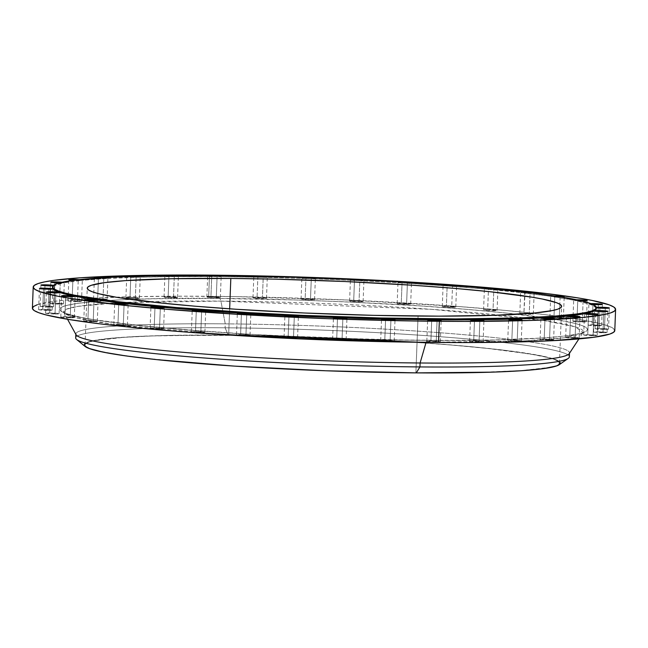 <?xml version="1.0" encoding="UTF-8"?>
<svg xmlns="http://www.w3.org/2000/svg" width="648" height="648" viewBox="0 0 648 648"><rect width="100%" height="100%" fill="white"/><g stroke="black" fill="none" stroke-linecap="round" stroke-linejoin="round"><path stroke-width="0.49" stroke-dasharray="3.24 2.43" d="M342.039 339.949A6.755 0.47 2.2 0 0 346.121 339.674A6.755 0.47 2.2 0 0 336.709 338.88L337.486 318.589L336.709 338.88L346.121 339.665L336.871 339.763L332.627 339.163L336.709 338.88A6.755 0.47 2.2 0 0 332.627 339.155A6.755 0.47 2.2 0 0 342.039 339.949L342.849 318.792L342.039 339.949M293.487 337.989A6.755 0.47 2.2 0 0 297.57 337.713A6.755 0.47 2.2 0 0 288.158 336.92L288.943 316.629L288.158 336.92L297.57 337.713L288.32 337.802L284.075 337.203L288.158 336.92A6.755 0.47 2.2 0 0 284.075 337.195A6.755 0.47 2.2 0 0 293.487 337.989L294.297 316.832L293.487 337.989M245.932 335.486A6.755 0.47 2.2 0 0 250.015 335.21A6.755 0.47 2.2 0 0 240.602 334.417L241.388 314.118L240.602 334.417L250.015 335.202L240.764 335.291L236.52 334.7L240.602 334.417A6.755 0.47 2.2 0 0 236.52 334.692A6.755 0.47 2.2 0 0 245.932 335.486L246.742 314.321L245.932 335.486M200.815 332.505A6.755 0.47 2.2 0 0 204.906 332.221A6.755 0.47 2.2 0 0 195.494 331.428L196.271 311.137L195.494 331.428L204.906 332.221L193.444 332.124L191.403 331.711L195.494 331.428A6.755 0.47 2.2 0 0 191.403 331.703A6.755 0.47 2.2 0 0 200.815 332.505L201.633 311.34L200.815 332.505M159.513 329.135A6.755 0.47 2.2 0 0 163.604 328.86A6.755 0.47 2.2 0 0 154.184 328.066L154.969 307.768L154.184 328.066L163.604 328.852L152.142 328.763L150.101 328.35L154.184 328.066A6.755 0.47 2.2 0 0 150.101 328.342A6.755 0.47 2.2 0 0 159.513 329.135L160.331 307.978L159.513 329.135M123.282 325.49A6.755 0.47 2.2 0 0 127.364 325.215A6.755 0.47 2.2 0 0 117.952 324.421L118.73 304.123L117.952 324.421L127.364 325.207L115.903 325.118L113.862 324.705L117.952 324.421A6.755 0.47 2.2 0 0 113.862 324.697A6.755 0.47 2.2 0 0 123.282 325.49L124.092 304.333L123.282 325.49M93.207 321.675A6.755 0.47 2.2 0 0 97.297 321.4A6.755 0.47 2.2 0 0 87.877 320.606L88.663 300.308L87.877 320.606L97.297 321.392L85.836 321.303L83.795 320.89L87.877 320.606A6.755 0.47 2.2 0 0 83.795 320.882A6.755 0.47 2.2 0 0 93.207 321.675L94.025 300.518L93.207 321.675M70.219 317.812A6.755 0.47 2.2 0 0 74.309 317.536A6.755 0.47 2.2 0 0 64.889 316.742L65.675 296.444L64.889 316.742L74.309 317.528L65.059 317.617L60.807 317.026L64.889 316.742A6.755 0.47 2.2 0 0 60.807 317.018A6.755 0.47 2.2 0 0 70.219 317.812L71.037 296.646L70.219 317.812M55.015 314.005A6.755 0.47 2.2 0 0 59.098 313.729A6.755 0.47 2.2 0 0 49.685 312.935L50.463 292.637L49.685 312.935L59.098 313.721L49.847 313.81L45.603 313.219L49.685 312.935A6.755 0.47 2.2 0 0 45.595 313.211A6.755 0.47 2.2 0 0 55.015 314.005L55.825 292.847L55.015 314.005M48.041 310.384A6.755 0.47 2.2 0 0 52.132 310.109A6.755 0.47 2.2 0 0 42.719 309.307L43.497 289.016L42.719 309.307L52.132 310.1L40.67 310.003L38.629 309.59L42.719 309.307A6.755 0.47 2.2 0 0 38.629 309.582A6.755 0.47 2.2 0 0 48.041 310.384L48.762 291.786L48.041 310.384M48.859 289.219L48.762 291.786L48.859 289.219M49.532 307.047A6.755 0.47 2.2 0 0 53.614 306.771A6.755 0.47 2.2 0 0 44.202 305.978L44.979 285.679L44.202 305.978L53.614 306.763L44.364 306.852L40.119 306.261L44.202 305.978A6.755 0.47 2.2 0 0 40.119 306.253A6.755 0.47 2.2 0 0 49.532 307.047L50.244 288.465L49.532 307.047M50.342 285.881L50.244 288.465L50.342 285.881M53.46 285.331A6.755 0.47 -177.8 0 1 54.432 285.606A6.755 0.47 -177.8 0 1 54.383 285.663A6.755 0.47 -177.8 0 1 52.934 285.849L54.383 285.663A272.111 18.978 2.2 0 0 52.496 287.769L54.383 285.663L52.982 285.258M59.43 304.098A6.755 0.47 2.2 0 0 63.512 303.823A6.755 0.47 2.2 0 0 54.1 303.029L54.878 282.731L54.1 303.029L63.512 303.815L54.262 303.912L50.009 303.313L54.1 303.029A6.755 0.47 2.2 0 0 50.009 303.305A6.755 0.47 2.2 0 0 59.43 304.098L59.867 292.515L59.43 304.098M60.24 282.941L59.867 292.515L60.24 282.941L64.039 282.787A6.755 0.47 -177.8 0 1 60.24 282.941A6.755 0.47 -177.8 0 1 59.235 282.925L60.24 282.941M62.111 282.228A6.755 0.47 -177.8 0 1 64.322 282.666A6.755 0.47 -177.8 0 1 64.039 282.787A272.111 18.978 2.2 0 0 54.383 285.663L64.322 282.666L62.07 282.228M77.428 301.636A6.755 0.47 2.2 0 0 81.51 301.361A6.755 0.47 2.2 0 0 72.098 300.567L72.884 280.268L72.098 300.567L81.51 301.352L70.057 301.263L68.016 300.85L72.098 300.567A6.755 0.47 2.2 0 0 68.016 300.842A6.755 0.47 2.2 0 0 77.428 301.636L77.614 296.76L77.428 301.636M73.078 280.284L78.238 280.479L77.614 296.76L78.238 280.479L81.608 280.382A6.755 0.47 -177.8 0 1 78.238 280.479A6.755 0.47 -177.8 0 1 73.694 280.325M79.169 279.677A6.755 0.47 -177.8 0 1 82.328 280.203A6.755 0.47 -177.8 0 1 81.608 280.382A272.111 18.978 2.2 0 0 64.039 282.787L82.239 280.276L78.878 279.661M102.992 299.732A6.755 0.47 2.2 0 0 107.074 299.457A6.755 0.47 2.2 0 0 97.662 298.663L98.456 278.057L97.662 298.663L107.074 299.449L97.824 299.538L93.579 298.947L97.662 298.663A6.755 0.47 2.2 0 0 93.579 298.939A6.755 0.47 2.2 0 0 102.992 299.732L103.64 282.763L102.992 299.732M103.802 278.567L103.64 282.763L103.802 278.567L106.547 278.527A6.755 0.47 -177.8 0 1 103.802 278.567A6.755 0.47 -177.8 0 1 96.422 278.195L103.802 278.567M103.939 277.709A6.755 0.47 -177.8 0 1 107.892 278.292A6.755 0.47 -177.8 0 1 106.547 278.527A272.111 18.978 2.2 0 0 81.608 280.382L107.56 278.421L103.939 277.709M135.335 298.436A6.755 0.47 2.2 0 0 139.425 298.161A6.755 0.47 2.2 0 0 130.013 297.367L130.807 276.518L130.013 297.367L139.425 298.153L130.175 298.242L125.923 297.651L130.013 297.367A6.755 0.47 2.2 0 0 125.923 297.643A6.755 0.47 2.2 0 0 135.335 298.436L136.048 279.985L135.335 298.436M125.923 297.643L126.733 276.477L136.153 277.271L136.048 279.985L136.153 277.271A6.755 0.47 2.2 0 0 138.113 277.263A6.755 0.47 -177.8 0 1 136.153 277.271A6.755 0.47 -177.8 0 1 127.089 276.647M135.57 276.372A6.755 0.47 -177.8 0 1 140.235 276.996A6.755 0.47 -177.8 0 1 138.113 277.263A272.111 18.978 2.2 0 0 106.547 278.527L139.514 277.182L135.432 276.364M173.486 297.796A6.755 0.47 2.2 0 0 177.568 297.513A6.755 0.47 2.2 0 0 168.156 296.719L168.966 275.732L168.156 296.719L177.568 297.513L166.107 297.416L164.074 297.003L168.156 296.719A6.755 0.47 2.2 0 0 164.074 296.995A6.755 0.47 2.2 0 0 173.486 297.796L174.215 278.689L173.486 297.796M174.296 276.631L174.215 278.689L174.296 276.631A6.755 0.47 2.2 0 0 175.333 276.631A6.755 0.47 -177.8 0 1 174.296 276.631A6.755 0.47 -177.8 0 1 164.884 275.837L174.296 276.631M173.04 275.692A6.755 0.47 -177.8 0 1 178.386 276.356A6.755 0.47 -177.8 0 1 175.333 276.631A272.111 18.978 2.2 0 0 138.113 277.263L177.131 276.583L178.33 276.299L177.576 276.105L173.04 275.692M216.278 297.821A6.755 0.47 2.2 0 0 220.361 297.545A6.755 0.47 2.2 0 0 210.948 296.752L211.758 275.659L210.948 296.752L220.361 297.537L208.899 297.448L206.858 297.035L210.948 296.752A6.755 0.47 2.2 0 0 206.858 297.027A6.755 0.47 2.2 0 0 216.278 297.821L217.023 278.373L216.278 297.821M217.088 276.664L217.023 278.373L217.088 276.664A272.111 18.978 2.2 0 0 175.333 276.631L217.088 276.664L217.121 275.7L217.088 276.664L221.171 276.38A6.755 0.47 -177.8 0 1 217.088 276.664A6.755 0.47 -177.8 0 1 207.676 275.87L217.088 276.664A272.111 18.978 2.2 0 1 262.1 277.344A6.755 0.47 2.2 0 0 263.218 277.36L262.408 298.526A6.755 0.47 2.2 0 0 266.49 298.25A6.755 0.47 2.2 0 0 257.078 297.456L257.888 276.291L253.814 276.542L262.1 277.344L217.088 276.664M215.112 275.684A6.755 0.47 -177.8 0 1 221.171 276.388L214.334 275.651M260.115 276.34A6.755 0.47 -177.8 0 1 267.3 277.085A6.755 0.47 -177.8 0 1 263.218 277.36L266.757 276.882L260.115 276.34M596.314 308.667A272.111 18.978 2.2 0 0 595.876 307.517A272.111 18.978 2.2 0 0 589.081 303.985A272.111 18.978 2.2 0 0 574.241 300.275A272.111 18.978 2.2 0 0 551.812 296.501A272.111 18.978 2.2 0 0 522.466 292.774A272.111 18.978 2.2 0 0 487.11 289.219A272.111 18.978 2.2 0 0 446.804 285.938A272.111 18.978 2.2 0 0 402.789 283.022A272.111 18.978 2.2 0 0 356.384 280.576A272.111 18.978 2.2 0 0 309.007 278.664A6.755 0.47 -177.8 0 1 301.879 277.919A6.755 0.47 -177.8 0 1 305.961 277.644L305.151 298.801A6.755 0.47 2.2 0 0 301.061 299.076A6.755 0.47 2.2 0 0 310.473 299.878A6.755 0.47 2.2 0 0 314.564 299.603A6.755 0.47 2.2 0 0 305.151 298.801L305.961 277.644A6.755 0.47 -177.8 0 1 315.374 278.438A6.755 0.47 -177.8 0 1 311.291 278.713L310.473 299.878L301.061 299.084L307.727 298.866L314.564 299.595L310.473 299.878L311.291 278.713L315.374 278.429L308.537 277.7L301.919 277.871L309.007 278.664A272.111 18.978 2.2 0 0 262.1 277.344A6.755 0.47 -177.8 0 1 253.805 276.566A6.755 0.47 -177.8 0 1 257.791 276.291M533.377 293.082A6.755 0.47 -177.8 0 1 530.048 293.171L529.238 314.337A6.755 0.47 2.2 0 0 533.32 314.061A6.755 0.47 2.2 0 0 523.908 313.268L524.718 292.102L520.781 292.289L522.466 292.774L487.11 289.219L497.899 289.243A6.755 0.47 -177.8 0 1 493.817 289.526L492.998 310.692A6.755 0.47 2.2 0 0 497.089 310.416A6.755 0.47 2.2 0 0 487.669 309.623L488.487 288.457L484.445 288.684L487.11 289.219L446.804 285.938L454.677 286.141L456.597 285.881L455.9 285.655A6.755 0.47 -177.8 0 1 456.597 285.889A6.755 0.47 -177.8 0 1 452.507 286.165L451.697 307.322A6.755 0.47 2.2 0 0 455.779 307.047A6.755 0.47 2.2 0 0 446.367 306.253L447.185 285.096L443.102 285.355L446.804 285.938L402.789 283.022L411.002 283.063L408.645 282.415A6.755 0.47 -177.8 0 1 411.48 282.909A6.755 0.47 -177.8 0 1 407.398 283.184L406.579 304.341A6.755 0.47 2.2 0 0 410.67 304.066A6.755 0.47 2.2 0 0 401.258 303.272L402.068 282.115L397.994 282.415L402.789 283.022L356.384 280.576A6.755 0.47 -177.8 0 1 350.43 279.879A6.755 0.47 -177.8 0 1 354.513 279.604L353.703 300.761A6.755 0.47 2.2 0 0 349.612 301.036A6.755 0.47 2.2 0 0 359.024 301.838A6.755 0.47 2.2 0 0 363.115 301.555A6.755 0.47 2.2 0 0 353.703 300.761L354.513 279.604A6.755 0.47 -177.8 0 1 363.925 280.398A6.755 0.47 -177.8 0 1 359.843 280.673L359.024 301.838L349.612 301.045L356.279 300.826L363.115 301.555L359.024 301.838L359.843 280.673L363.925 280.39L357.089 279.661L350.495 279.952L359.843 280.673A6.755 0.47 -177.8 0 1 356.384 280.576L309.007 278.664A6.755 0.47 2.2 0 0 311.291 278.713A6.755 0.47 -177.8 0 1 309.007 278.664L262.1 277.344A6.755 0.47 -177.8 0 0 263.218 277.36L262.408 298.526L252.995 297.74L262.246 297.643L266.49 298.242L262.408 298.526A6.755 0.47 2.2 0 1 252.995 297.732L253.805 276.566M402.068 282.115A6.755 0.47 -177.8 0 1 404.716 282.172L402.068 282.115L401.258 303.272L410.67 304.058L401.42 304.155L397.167 303.556L401.258 303.272A6.755 0.47 2.2 0 0 397.167 303.548A6.755 0.47 2.2 0 0 406.579 304.341L407.398 283.184A6.755 0.47 -177.8 0 1 402.789 283.022A6.755 0.47 -177.8 0 1 397.985 282.39A6.755 0.47 -177.8 0 1 402.068 282.115M447.185 285.096A6.755 0.47 -177.8 0 1 448.951 285.128L447.185 285.096L446.367 306.253L455.779 307.047L446.529 307.136L442.284 306.536L446.367 306.253A6.755 0.47 2.2 0 0 442.284 306.528A6.755 0.47 2.2 0 0 451.697 307.322L452.507 286.165A6.755 0.47 -177.8 0 1 446.804 285.938A6.755 0.47 -177.8 0 1 443.094 285.371A6.755 0.47 -177.8 0 1 447.185 285.096M488.487 288.457A6.755 0.47 -177.8 0 1 489.556 288.473L488.487 288.457L487.669 309.623L497.089 310.408L487.839 310.497L483.586 309.906L487.669 309.623A6.755 0.47 2.2 0 0 483.586 309.898A6.755 0.47 2.2 0 0 492.998 310.692L493.817 289.526A6.755 0.47 -177.8 0 1 487.11 289.219A6.755 0.47 -177.8 0 1 484.396 288.733A6.755 0.47 -177.8 0 1 488.487 288.457M554.793 295.917L550.994 296.071L551.812 296.501L522.466 292.774A6.755 0.47 -177.8 0 1 520.636 292.378A6.755 0.47 -177.8 0 1 524.718 292.102A6.755 0.47 -177.8 0 1 525.115 292.11L523.908 313.268L533.32 314.053L524.07 314.142L519.826 313.551L523.908 313.268A6.755 0.47 2.2 0 0 519.826 313.543A6.755 0.47 2.2 0 0 529.238 314.337L530.048 293.171L533.652 293.058M559.305 318.152A6.755 0.47 2.2 0 0 563.395 317.876A6.755 0.47 2.2 0 0 553.975 317.083L554.793 295.966L553.975 317.083L563.387 317.868L554.137 317.957L549.893 317.366L553.975 317.083A6.755 0.47 2.2 0 0 549.893 317.358A6.755 0.47 2.2 0 0 559.305 318.152L559.84 304.22L559.305 318.152M560.123 296.986L559.84 304.22L560.123 296.986L561.346 296.986A6.755 0.47 -177.8 0 1 560.123 296.986A6.755 0.47 -177.8 0 1 551.812 296.501L560.123 296.986M582.293 322.016A6.755 0.47 2.2 0 0 586.383 321.74A6.755 0.47 2.2 0 0 576.963 320.946L577.773 300.04L576.963 320.946L586.383 321.732L577.125 321.829L572.881 321.23L576.963 320.946A6.755 0.47 2.2 0 0 572.881 321.222A6.755 0.47 2.2 0 0 582.293 322.016L582.601 314.045L582.293 322.016M583.111 300.858L582.601 314.045L583.111 300.858M597.505 325.823A6.755 0.47 2.2 0 0 601.587 325.547A6.755 0.47 2.2 0 0 592.175 324.753L592.952 304.455L592.175 324.753L601.587 325.539L592.337 325.628L588.092 325.037L592.175 324.753A6.755 0.47 2.2 0 0 588.092 325.029A6.755 0.47 2.2 0 0 597.505 325.823L598.315 304.665L597.505 325.823M604.471 329.443A6.755 0.47 2.2 0 0 608.553 329.168A6.755 0.47 2.2 0 0 599.141 328.374L599.918 308.084L599.141 328.374L608.553 329.16L599.303 329.257L595.058 328.658L599.141 328.374A6.755 0.47 2.2 0 0 595.058 328.649A6.755 0.47 2.2 0 0 604.471 329.443L605.183 310.862L604.471 329.443M605.281 308.286L605.183 310.862L605.281 308.286M602.98 332.78A6.755 0.47 2.2 0 0 607.071 332.505A6.755 0.47 2.2 0 0 597.659 331.711L598.436 311.413L597.659 331.711L607.071 332.497L595.609 332.408L593.568 331.995L597.659 331.711A6.755 0.47 2.2 0 0 593.568 331.987A6.755 0.47 2.2 0 0 602.98 332.78L603.798 311.623L602.98 332.78M593.09 335.729A6.755 0.47 2.2 0 0 597.173 335.453A6.755 0.47 2.2 0 0 587.76 334.66L588.538 314.361L587.76 334.66L597.173 335.445L587.922 335.534L583.678 334.935L587.76 334.66A6.755 0.47 2.2 0 0 583.678 334.935A6.755 0.47 2.2 0 0 593.09 335.729L593.9 314.564L593.09 335.729M575.084 338.191A6.755 0.47 2.2 0 0 579.174 337.916A6.755 0.47 2.2 0 0 569.762 337.122L570.54 316.823L569.762 337.122L579.174 337.908L569.924 337.997L565.672 337.406L569.762 337.122A6.755 0.47 2.2 0 0 565.672 337.397A6.755 0.47 2.2 0 0 575.084 338.191L575.902 317.026L575.084 338.191M549.528 340.095A6.755 0.47 2.2 0 0 553.611 339.819A6.755 0.47 2.2 0 0 544.199 339.026L544.976 318.727L544.199 339.026L553.611 339.811L544.361 339.908L540.108 339.309L544.199 339.026A6.755 0.47 2.2 0 0 540.108 339.301A6.755 0.47 2.2 0 0 549.528 340.095L550.338 318.938L549.528 340.095M517.177 341.391A6.755 0.47 2.2 0 0 521.267 341.115A6.755 0.47 2.2 0 0 511.847 340.322L512.633 320.023L511.847 340.322L521.259 341.107L509.806 341.018L507.765 340.605L511.847 340.322A6.755 0.47 2.2 0 0 507.765 340.597A6.755 0.47 2.2 0 0 517.177 341.391L517.987 320.234L517.177 341.391M479.034 342.031A6.755 0.47 2.2 0 0 483.116 341.755A6.755 0.47 2.2 0 0 473.704 340.961L474.482 320.671L473.704 340.961L483.116 341.755L471.655 341.658L469.614 341.245L473.704 340.961A6.755 0.47 2.2 0 0 469.614 341.237A6.755 0.47 2.2 0 0 479.034 342.031L479.844 320.873L479.034 342.031M390.112 341.302A6.755 0.47 2.2 0 0 394.195 341.026A6.755 0.47 2.2 0 0 384.782 340.232L385.56 319.934L384.782 340.232L394.195 341.018L382.733 340.929L380.7 340.516L384.782 340.232A6.755 0.47 2.2 0 0 380.7 340.508A6.755 0.47 2.2 0 0 390.112 341.302L390.922 320.144L390.112 341.302M436.242 342.006A6.755 0.47 2.2 0 0 440.324 341.731A6.755 0.47 2.2 0 0 430.912 340.937L431.69 320.639L430.912 340.937L440.324 341.723L431.074 341.812L426.83 341.221L430.912 340.937A6.755 0.47 2.2 0 0 426.83 341.213A6.755 0.47 2.2 0 0 436.242 342.006L437.052 320.841L436.242 342.006M75.816 334.303L75.832 333.939A247.018 17.229 -177.8 0 1 225.245 323.854L220.928 301.109A4.828 1.912 -89.5 0 0 219.38 298.445A4.828 1.912 90.5 0 1 220.928 301.109L431.673 309.339L543.453 320.452L574.987 326.746L583.143 332.448L563.63 337.843L522.895 340.986L426.084 342.314A4.828 1.912 90.5 0 1 427.656 340.297A4.828 1.912 90.5 0 1 427.802 340.313C502.953 341.731 640.013 336.839 566.19 321.376C531.781 314.272 453.875 307.468 385.787 303.831C315.625 300.308 260.156 298.517 219.38 298.445L294.289 299.927L346.048 301.863L421.451 305.986L467.411 309.404L507.846 313.211L554.81 319.31L575.238 323.417L581.864 325.418L585.995 327.361L587.606 329.233L586.667 331.007L583.2 332.667L577.238 334.198L568.822 335.591L545.025 337.892L493.736 339.989L451.081 340.403L403.526 340.014L327.029 337.956L250.25 334.295L179.78 329.346L139.344 325.547L92.38 319.448L80.992 317.382L65.327 313.34L61.187 311.396L59.584 309.525L60.515 307.751L63.982 306.091L78.359 303.167L117.329 299.975L153.446 298.769L219.38 298.445C144.229 297.019 7.168 301.919 80.992 317.382C115.409 324.486 193.315 331.29 261.403 334.927C331.557 338.45 387.026 340.241 427.802 340.313A4.828 1.912 -89.5 0 0 427.656 340.297A4.828 1.912 -89.5 0 0 426.084 342.314A260.091 18.144 -177.8 0 1 420.439 342.266L426.084 342.314A260.091 18.144 -177.8 0 0 583.143 332.448L583.516 332.011C580.616 336.344 514.642 341.569 427.656 340.297C272.168 340.176 65.821 321.87 63.463 312.028L63.804 312.498A260.091 18.144 -177.8 0 1 220.928 301.109L225.245 323.854L225.091 327.791L228.266 335.121A238.334 16.629 2.2 0 0 85.034 346.405M76.642 339.487A247.018 17.229 -177.8 0 1 225.091 327.791A247.018 17.229 2.2 0 0 75.678 337.883M67.538 319.278L63.804 312.498L77.849 318.249L113.359 324.365L225.269 334.765A260.091 18.144 -177.8 0 1 63.804 312.498L66.663 309.12L78.157 306.342L118.868 302.697L220.928 301.109A260.091 18.144 -177.8 0 1 583.143 332.448L578.899 338.92M569.268 353.622A247.018 17.229 2.2 0 0 225.245 323.854A247.018 17.229 2.2 0 0 76.019 334.676M37.276 304.722L53.136 301.498L65.019 300.137L96.107 297.983L135.942 296.646L182.995 296.193L235.443 296.622L348.357 300.056L457.504 306.431L505.375 310.433L546.264 314.782L578.591 319.302L601.125 323.83L608.432 326.041L612.992 328.188L614.79 330.553A291.406 20.331 2.2 0 0 208.664 296.29L209.474 275.133L208.664 296.29A291.406 20.331 2.2 0 0 32.4 308.189M415.886 372.811A237.371 16.556 2.2 0 0 559.459 363.115A237.371 16.556 2.2 0 0 228.647 335.202L229.659 308.821L228.647 335.202A237.371 16.556 2.2 0 0 85.066 344.89A237.371 16.556 2.2 0 0 415.886 372.811L417.928 319.626L415.886 372.811L348.584 371.482L302.089 369.749L234.357 366.039L193.064 362.961L140.883 357.753L114.55 354.067L96.196 350.382L90.242 348.584L86.532 346.834L85.082 345.157L85.925 343.562L89.043 342.071L94.397 340.694L123.339 337.373L152.369 335.948L207.733 335.113L272.962 335.915L342.436 338.264L410.176 341.974L451.462 345.052L487.79 348.462L529.983 353.946L548.33 357.631L554.283 359.429L557.993 361.179L559.443 362.856L558.6 364.451L555.49 365.942L550.128 367.319L521.186 370.64L475.114 372.519L415.886 372.811M418.065 316.062L417.928 319.626L418.065 316.062M596.881 307.282L595.876 307.517L596.816 307.768M591.025 303.604L589.081 303.985L592.774 304.447A6.755 0.47 -177.8 0 1 589.081 303.985L574.241 300.275L581.207 300.818A6.755 0.47 -177.8 0 1 574.241 300.275L551.812 296.501A6.755 0.47 -177.8 0 1 550.703 296.193A6.755 0.47 -177.8 0 1 554.445 295.917M576.599 299.789L574.241 300.275A6.755 0.47 -177.8 0 1 573.691 300.065A6.755 0.47 -177.8 0 1 576.599 299.789M522.466 292.774L530.048 293.171A6.755 0.47 -177.8 0 1 522.466 292.774M209.588 275.611L207.676 275.878A6.755 0.47 -177.8 0 1 208.915 275.643M165.362 275.684L164.884 275.846A6.755 0.47 -177.8 0 1 164.957 275.773M596.249 308.181L593.503 305.783L589.081 303.985A6.755 0.47 -177.8 0 1 588.902 303.863A6.755 0.47 -177.8 0 1 590.79 303.612M569.357 356.846A247.018 17.229 2.2 0 0 225.091 327.791L225.245 323.854A247.018 17.229 -177.8 0 1 569.511 352.909L569.495 353.265M559.564 364.492L559.386 364.622A238.334 16.629 2.2 0 0 228.266 335.121L225.091 327.791A247.018 17.229 -177.8 0 1 568.272 358.376M560.407 362.896L558.957 361.211L555.223 359.454L541.088 355.801L504.379 350.244L470.942 346.688L431.787 343.416L342.517 338.199L250.169 335.389L168.788 335.413L136.21 336.506L110.776 338.272L93.474 340.637L88.096 342.023L84.961 343.521M84.118 345.117L85.568 346.802M596.354 307.687A6.755 0.47 -177.8 0 1 595.876 307.517A6.755 0.47 -177.8 0 1 595.868 307.492A6.755 0.47 -177.8 0 1 596.314 307.338M257.888 276.291L257.078 297.456A6.755 0.47 2.2 0 0 252.995 297.732M346.121 339.674L346.939 318.516M297.57 337.713L298.388 316.556M250.015 335.21L250.833 314.045M204.906 332.221L205.716 311.064M163.604 328.86L164.414 307.703M127.364 325.215L128.174 304.058M97.297 321.4L98.107 300.243M74.309 317.536L75.119 296.371M59.098 313.729L59.908 292.564M52.132 310.109L52.942 288.943M53.614 306.771L54.432 285.606M63.512 303.823L64.322 282.666M81.51 301.361L82.328 280.203M107.074 299.457L107.892 278.292M139.425 298.161L140.235 276.996M177.568 297.513L178.386 276.356M220.361 297.545L221.171 276.388M266.49 298.25L267.3 277.085M314.564 299.603L315.374 278.438M363.115 301.555L363.925 280.398M410.67 304.066L411.48 282.909M455.779 307.047L456.597 285.889M497.089 310.416L497.899 289.251M533.32 314.061L534.138 292.896M563.395 317.876L564.206 296.711M586.383 321.74L587.193 300.583M601.587 325.547L602.405 304.382M608.553 329.168L609.371 308.011M607.071 332.505L607.881 311.348M597.173 335.453L597.991 314.288M579.174 337.916L579.984 316.751M553.611 339.819L554.421 318.662M521.267 341.115L522.077 319.958M483.116 341.755L483.926 320.598M394.195 341.026L395.005 319.869M440.324 341.731L441.142 320.566M559.459 363.115L561.638 306.366M85.066 344.89L87.245 288.158M426.83 341.213L427.64 320.047M380.7 340.508L381.51 319.351M469.614 341.237L470.432 320.08M507.765 340.597L508.575 319.44M540.108 339.301L540.926 318.144M565.672 337.397L566.49 316.232M583.678 334.935L584.488 313.77M593.568 331.987L594.386 310.829M595.058 328.649L595.868 307.492M588.092 325.029L588.902 303.863M572.881 321.222L573.691 300.065M549.893 317.358L550.703 296.193M519.826 313.543L520.636 292.378M483.586 309.898L484.396 288.733M442.284 306.528L443.094 285.371M397.167 303.548L397.985 282.39M349.612 301.036L350.43 279.879M301.061 299.076L301.879 277.919M206.858 297.027L207.676 275.87M164.074 296.995L164.884 275.837M93.579 298.939L94.389 277.773M68.016 300.842L68.826 279.685M50.009 303.305L50.828 282.147M40.119 306.253L40.929 285.088M38.629 309.582L39.447 288.425M45.595 313.211L46.413 292.046M60.807 317.018L61.617 295.853M83.795 320.882L84.605 299.724M113.862 324.697L114.68 303.539M150.101 328.342L150.911 307.184M191.403 331.703L192.221 310.546M236.52 334.692L237.33 313.527M284.075 337.195L284.885 316.038M332.627 339.155L333.437 317.998"/><path stroke-width="0.97" d="M52.537 286.813L52.496 287.769A272.111 18.978 2.2 0 0 52.934 288.919L43.529 288.149L43.497 289.016L43.529 288.149A6.755 0.47 -177.8 0 1 52.934 288.919A6.755 0.47 -177.8 0 1 52.942 288.943A272.111 18.978 2.2 0 0 59.729 292.451L50.495 291.77L50.463 292.637L50.495 291.77A6.755 0.47 -177.8 0 1 59.729 292.451A272.111 18.978 2.2 0 0 74.569 296.16L65.707 295.577L65.675 296.444L65.707 295.577A6.755 0.47 -177.8 0 1 74.569 296.16A272.111 18.978 2.2 0 0 97.006 299.935L88.695 299.449L88.663 300.308L88.695 299.449A6.755 0.47 -177.8 0 1 97.006 299.935A272.111 18.978 2.2 0 0 126.344 303.661L118.762 303.264L118.73 304.123L118.762 303.264A6.755 0.47 -177.8 0 1 126.344 303.661A272.111 18.978 2.2 0 0 161.7 307.217L155.002 306.909L154.969 307.768L155.002 306.909A6.755 0.47 -177.8 0 1 161.7 307.217A272.111 18.978 2.2 0 0 202.006 310.497L196.304 310.271L196.271 311.137L196.304 310.271A6.755 0.47 -177.8 0 1 202.006 310.497A272.111 18.978 2.2 0 0 246.029 313.413L241.421 313.251L241.388 314.118L241.421 313.251A6.755 0.47 -177.8 0 1 246.029 313.413A272.111 18.978 2.2 0 0 292.426 315.86L288.976 315.762L288.943 316.629L288.976 315.762A6.755 0.47 -177.8 0 1 292.426 315.86A272.111 18.978 2.2 0 0 339.803 317.771A6.755 0.47 2.2 0 0 337.527 317.723L337.486 318.589L337.527 317.723A6.755 0.47 -177.8 0 1 339.803 317.771A6.755 0.47 -177.8 0 1 346.939 318.516A6.755 0.47 -177.8 0 1 342.849 318.792L346.761 318.403L339.803 317.771A272.111 18.978 2.2 0 0 386.71 319.091A6.755 0.47 -177.8 0 1 395.005 319.869A6.755 0.47 -177.8 0 1 390.922 320.144L394.673 319.707L386.71 319.091A272.111 18.978 2.2 0 0 431.722 319.772A6.755 0.47 -177.8 0 1 441.142 320.566A6.755 0.47 -177.8 0 1 437.052 320.841L441.142 320.558L431.722 319.772L431.762 318.808A272.111 18.978 -177.8 0 1 52.537 286.813A272.111 18.978 -177.8 0 1 217.121 275.7L294.265 277.223L347.571 279.215L399.978 281.896L472.554 286.991L532.364 292.961L562.553 297.189L583.597 301.409L590.417 303.475L594.678 305.475L596.33 307.403L595.366 309.226L591.794 310.943L585.654 312.514L576.987 313.948L552.477 316.321L519.202 317.957L455.73 318.905L380.959 317.998L301.32 315.301L248.905 312.62L176.337 307.525L116.519 301.547L74.609 295.204L65.294 293.099L58.474 291.033L54.213 289.032L52.553 287.113L53.517 285.282L57.089 283.573L71.896 280.56L112.023 277.279L149.218 276.032L217.121 275.7A272.111 18.978 -177.8 0 1 596.354 307.703A272.111 18.978 -177.8 0 1 431.762 318.808L431.722 319.772A272.111 18.978 2.2 0 0 473.477 319.804A272.111 18.978 2.2 0 0 510.705 319.172A272.111 18.978 2.2 0 0 542.263 317.909A272.111 18.978 2.2 0 0 567.211 316.054A272.111 18.978 2.2 0 0 584.771 313.648A272.111 18.978 2.2 0 0 594.427 310.773A272.111 18.978 2.2 0 0 596.314 308.667L596.354 307.703M52.626 287.242L52.934 288.919A6.755 0.47 -177.8 0 1 48.859 289.219L52.934 288.919L55.307 290.652L59.729 292.451A6.755 0.47 -177.8 0 1 59.908 292.564A6.755 0.47 -177.8 0 1 55.825 292.847L59.729 292.451L74.569 296.16A6.755 0.47 -177.8 0 1 75.119 296.371L97.006 299.935A6.755 0.47 -177.8 0 1 98.107 300.243A6.755 0.47 -177.8 0 1 94.025 300.518L97.824 300.364L97.006 299.935L126.344 303.661A6.755 0.47 -177.8 0 1 128.174 304.058A6.755 0.47 -177.8 0 1 124.092 304.333L128.037 304.147L126.344 303.661L161.7 307.217A6.755 0.47 -177.8 0 1 164.414 307.703A6.755 0.47 -177.8 0 1 160.331 307.978L164.365 307.751L161.7 307.217L202.006 310.497A6.755 0.47 -177.8 0 1 205.716 311.064L246.029 313.413A6.755 0.47 -177.8 0 1 250.833 314.045L292.426 315.86A6.755 0.47 -177.8 0 1 298.388 316.556A6.755 0.47 -177.8 0 1 294.297 316.832L298.315 316.483L292.426 315.86L386.71 319.091A6.755 0.47 2.2 0 0 385.592 319.075A6.755 0.47 -177.8 0 1 386.71 319.091L431.722 319.772L428.19 320.258L437.052 320.841A6.755 0.47 -177.8 0 1 427.64 320.047A6.755 0.47 -177.8 0 1 431.722 319.772L473.477 319.804L470.48 320.136L472.797 320.533L483.926 320.59A6.755 0.47 -177.8 0 1 479.844 320.873A6.755 0.47 -177.8 0 1 470.432 320.08A6.755 0.47 -177.8 0 1 473.477 319.804L510.705 319.172L508.753 319.553L513.378 320.072L522.077 319.95A6.755 0.47 -177.8 0 1 517.987 320.234A6.755 0.47 -177.8 0 1 508.575 319.44A6.755 0.47 -177.8 0 1 510.705 319.172L542.263 317.909L541.307 318.314L546.013 318.792L554.421 318.654A6.755 0.47 -177.8 0 1 550.338 318.938A6.755 0.47 -177.8 0 1 540.926 318.144A6.755 0.47 -177.8 0 1 542.263 317.909L567.211 316.054L566.571 316.159L567.154 316.467L571.86 316.904L579.984 316.742A6.755 0.47 -177.8 0 1 575.902 317.026A6.755 0.47 -177.8 0 1 566.49 316.232A6.755 0.47 -177.8 0 1 567.211 316.054L584.771 313.648L590.15 314.45L597.991 314.28A6.755 0.47 -177.8 0 1 593.9 314.564A6.755 0.47 -177.8 0 1 584.488 313.77A6.755 0.47 -177.8 0 1 584.771 313.648L594.427 310.773L600.34 311.526L607.403 311.502L605.84 310.927L598.469 310.554A6.755 0.47 -177.8 0 1 607.881 311.348A6.755 0.47 -177.8 0 1 603.798 311.623A6.755 0.47 -177.8 0 1 594.386 310.829A6.755 0.47 -177.8 0 1 594.427 310.773L596.192 309.185L595.876 307.517M250.833 314.045A6.755 0.47 -177.8 0 1 246.742 314.321L250.816 314.021M205.716 311.064A6.755 0.47 -177.8 0 1 201.633 311.34L205.716 311.064M75.119 296.371A6.755 0.47 -177.8 0 1 71.037 296.646L75.119 296.363M52.934 285.849A6.755 0.47 -177.8 0 1 50.342 285.881L53.087 285.841M53.881 285.404L45.02 284.812L44.979 285.679L45.02 284.812A6.755 0.47 -177.8 0 1 53.46 285.331M54.91 281.872A6.755 0.47 -177.8 0 1 62.111 282.228L51.305 281.993L59.235 282.925A6.755 0.47 -177.8 0 1 50.828 282.147A6.755 0.47 -177.8 0 1 54.91 281.872L54.878 282.731L54.91 281.872M72.916 279.41A6.755 0.47 -177.8 0 1 79.169 279.677L69.312 279.531L73.694 280.325A6.755 0.47 -177.8 0 1 68.826 279.685A6.755 0.47 -177.8 0 1 72.916 279.41L72.884 280.268L72.916 279.41M98.472 277.498A6.755 0.47 -177.8 0 1 103.939 277.709L96.309 277.522L94.389 277.781L96.431 278.195A6.755 0.47 -177.8 0 1 94.389 277.773A6.755 0.47 -177.8 0 1 98.472 277.498L98.456 278.057L98.472 277.498M127.089 276.647A6.755 0.47 -177.8 0 1 126.733 276.477A6.755 0.47 -177.8 0 1 130.823 276.202L130.823 276.202A6.755 0.47 -177.8 0 1 135.57 276.372L128.652 276.226L127.283 276.688M164.957 275.773A6.755 0.47 -177.8 0 1 168.966 275.562L168.966 275.562A6.755 0.47 -177.8 0 1 173.04 275.692L164.884 275.846M208.915 275.643A6.755 0.47 -177.8 0 1 211.758 275.594L211.758 275.594A6.755 0.47 -177.8 0 1 215.112 275.684L208.154 275.716M260.464 276.356L257.888 276.291A6.755 0.47 -177.8 0 1 260.115 276.34M404.716 282.172A6.755 0.47 -177.8 0 1 408.637 282.415M456.046 285.679L448.951 285.128A6.755 0.47 -177.8 0 1 455.9 285.655M489.556 288.473A6.755 0.47 -177.8 0 1 497.899 289.251A6.755 0.47 -177.8 0 1 497.899 289.259L489.556 288.473M525.115 292.11A6.755 0.47 -177.8 0 1 534.138 292.896A6.755 0.47 -177.8 0 1 533.377 293.082L534.138 292.888L532.097 292.483L524.718 292.102M554.793 295.917A6.755 0.47 -177.8 0 1 564.206 296.711A6.755 0.47 -177.8 0 1 561.346 296.986L563.655 296.509L554.445 295.917A6.755 0.47 -177.8 0 1 554.793 295.917L554.793 295.917M577.781 299.789A6.755 0.47 -177.8 0 1 587.193 300.583A6.755 0.47 -177.8 0 1 583.111 300.858L586.643 300.372L576.599 299.789A6.755 0.47 -177.8 0 1 577.781 299.789L577.781 299.789M592.985 303.588A6.755 0.47 -177.8 0 1 602.405 304.382A6.755 0.47 -177.8 0 1 598.315 304.665L602.397 304.382L600.364 303.969L590.79 303.612A6.755 0.47 -177.8 0 1 592.985 303.588L592.952 304.455L592.985 303.588M596.314 307.338A6.755 0.47 -177.8 0 1 599.959 307.217L599.918 308.084L599.959 307.217A6.755 0.47 -177.8 0 1 609.371 308.011A6.755 0.47 -177.8 0 1 605.281 308.286L609.371 308.002L607.33 307.589L596.079 307.387M598.436 311.413L598.469 310.554L594.427 310.773A6.755 0.47 -177.8 0 1 598.469 310.554L598.436 311.413M588.57 313.494A6.755 0.47 -177.8 0 1 597.991 314.288L584.771 313.648A6.755 0.47 -177.8 0 1 588.57 313.494L588.538 314.361L588.57 313.494M570.572 315.957A6.755 0.47 -177.8 0 1 579.984 316.751L567.211 316.054A6.755 0.47 -177.8 0 1 570.572 315.957L570.54 316.823L570.572 315.957M545.009 317.868A6.755 0.47 -177.8 0 1 554.421 318.662L542.263 317.909A6.755 0.47 -177.8 0 1 545.009 317.868L544.976 318.727L545.009 317.868M512.665 319.164A6.755 0.47 -177.8 0 1 522.077 319.958L512.665 319.164A6.755 0.47 2.2 0 0 510.705 319.172A6.755 0.47 -177.8 0 1 512.665 319.164L512.633 320.023L512.665 319.164M474.514 319.804A6.755 0.47 -177.8 0 1 483.926 320.598L474.514 319.804A6.755 0.47 2.2 0 0 473.477 319.804A6.755 0.47 -177.8 0 1 474.514 319.804L474.482 320.671L474.514 319.804M385.56 319.934L385.592 319.075L382.061 319.553L390.922 320.144A6.755 0.47 -177.8 0 1 381.51 319.351A6.755 0.47 -177.8 0 1 385.592 319.075L385.56 319.934M431.69 320.639L431.722 319.772L431.69 320.639M67.538 319.278L76.019 334.676A247.018 17.229 2.2 0 0 420.098 362.993L419.945 366.93A247.018 17.229 -177.8 0 1 76.642 339.487L85.034 346.405A238.334 16.629 2.2 0 0 416.259 372.884L419.945 366.93L420.098 362.993A247.018 17.229 -177.8 0 1 75.832 333.939L75.678 337.883A247.018 17.229 2.2 0 0 419.945 366.93A247.018 17.229 2.2 0 0 569.357 356.846L569.511 352.909A247.018 17.229 -177.8 0 1 420.098 362.993L426.076 342.338L420.098 362.993A247.018 17.229 2.2 0 0 569.268 353.622L578.899 338.92M420.439 342.266A260.091 18.144 -177.8 0 1 225.277 334.765L420.439 342.266M439.336 321.303A291.406 20.331 -177.8 0 1 33.21 287.032A291.406 20.331 -177.8 0 1 209.474 275.133L263.882 276.007L349.167 278.899L405.3 281.767L483.019 287.218L547.074 293.617L579.409 298.145L591.964 300.413L609.241 304.876L613.802 307.022L615.576 309.08L614.547 311.04L610.724 312.871L604.139 314.564L582.981 317.455L532.98 320.387L465.005 321.408L412.557 320.979L328.204 318.703L243.518 314.669L165.799 309.218L121.2 305.022L69.409 298.291L56.854 296.014L39.569 291.56L35.008 289.413L33.234 287.348L34.263 285.395L38.094 283.565L44.672 281.872L53.946 280.341L80.198 277.798L136.76 275.489L209.474 275.133A291.406 20.331 -177.8 0 1 615.6 309.404A291.406 20.331 -177.8 0 1 439.336 321.303L438.526 342.46L439.336 321.303M33.21 287.032L32.4 308.189A291.406 20.331 2.2 0 0 438.526 342.46A291.406 20.331 2.2 0 0 614.79 330.561L615.6 309.404M230.826 278.454A237.371 16.556 -177.8 0 1 561.638 306.366A237.371 16.556 -177.8 0 1 418.065 316.062A237.371 16.556 -177.8 0 1 87.245 288.141A237.371 16.556 -177.8 0 1 230.826 278.454L229.659 308.821L230.826 278.454L171.59 278.737L125.518 280.625L104.134 282.69L91.222 285.322L88.104 286.813L87.261 288.401L88.711 290.085L92.429 291.827L98.375 293.633L116.729 297.319L158.922 302.794L195.242 306.212L236.536 309.282L304.268 312.992L373.742 315.349L438.971 316.143L494.335 315.317L535.07 312.927L552.307 310.57L557.669 309.193L560.779 307.703L561.622 306.107L560.18 304.43L556.462 302.681L542.384 299.044L532.162 297.197L489.969 291.713L453.64 288.295L412.355 285.225L344.615 281.516L275.141 279.158L230.826 278.454M596.168 307.638L605.281 308.286A6.755 0.47 -177.8 0 1 596.354 307.687M592.612 304.43L598.315 304.665A6.755 0.47 -177.8 0 1 592.774 304.447M580.535 300.794L583.111 300.858A6.755 0.47 -177.8 0 1 581.207 300.818M497.421 289.413L497.899 289.243M409.439 282.488L404.644 282.172M45.02 284.812L41.48 285.298L50.342 285.881A6.755 0.47 -177.8 0 1 40.929 285.088A6.755 0.47 -177.8 0 1 45.02 284.812M43.529 288.149L39.99 288.635L48.859 289.219A6.755 0.47 -177.8 0 1 39.447 288.425A6.755 0.47 -177.8 0 1 43.529 288.149M50.495 291.77L46.956 292.256L55.825 292.847A6.755 0.47 -177.8 0 1 46.413 292.046A6.755 0.47 -177.8 0 1 50.495 291.77M65.707 295.577L62.168 296.063L71.037 296.646A6.755 0.47 -177.8 0 1 61.617 295.853A6.755 0.47 -177.8 0 1 65.707 295.577M88.695 299.449L85.155 299.927L94.025 300.518A6.755 0.47 -177.8 0 1 84.605 299.724A6.755 0.47 -177.8 0 1 88.695 299.449M118.762 303.264L115.223 303.742L124.092 304.333A6.755 0.47 -177.8 0 1 114.68 303.539A6.755 0.47 -177.8 0 1 118.762 303.264M155.002 306.909L151.462 307.387L160.331 307.978A6.755 0.47 -177.8 0 1 150.911 307.184A6.755 0.47 -177.8 0 1 155.002 306.909M196.304 310.271L192.764 310.757L201.633 311.34A6.755 0.47 -177.8 0 1 192.221 310.546A6.755 0.47 -177.8 0 1 196.304 310.271M241.421 313.251L237.881 313.737L246.742 314.321A6.755 0.47 -177.8 0 1 237.33 313.527A6.755 0.47 -177.8 0 1 241.421 313.251M288.976 315.762L285.436 316.248L294.297 316.832A6.755 0.47 -177.8 0 1 284.885 316.038A6.755 0.47 -177.8 0 1 288.976 315.762M337.527 317.723L333.987 318.209L342.849 318.792A6.755 0.47 -177.8 0 1 333.437 317.998A6.755 0.47 -177.8 0 1 337.527 317.723M37.276 304.722L33.453 306.561L32.424 308.513L34.198 310.57L38.759 312.717L46.065 314.928L68.591 319.456L100.926 323.976L141.807 328.317L189.686 332.327L298.833 338.702L411.747 342.136L464.195 342.565L511.24 342.112L551.075 340.775L594.054 337.26L609.906 334.036L613.737 332.197L614.766 330.245M568.272 358.376A247.018 17.229 -177.8 0 1 419.945 366.93L416.259 372.884A238.334 16.629 2.2 0 0 559.378 364.63L568.272 358.376M85.018 346.397L89.303 348.559L103.437 352.204L125.979 355.922L156.063 359.567L233.993 366.088L325.369 370.761L416.259 372.884L492.853 372.138L521.996 370.705L543.461 368.631L556.438 365.99L559.564 364.492L560.407 362.896M84.961 343.521L84.118 345.117"/></g></svg>
